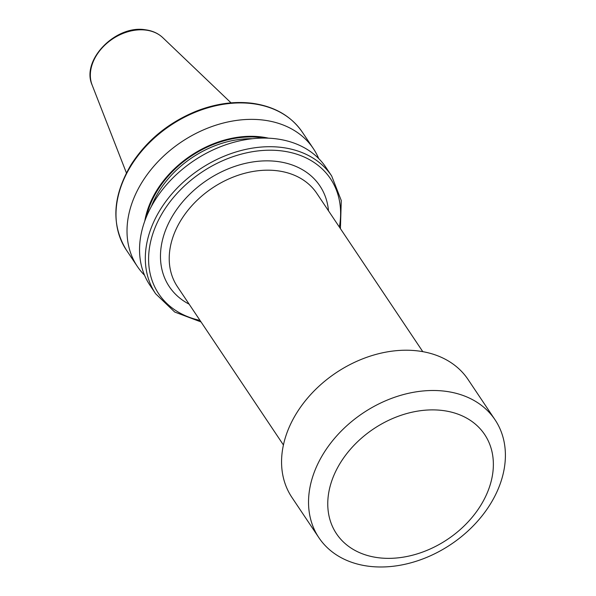 <?xml version="1.0" encoding="UTF-8"?>
<svg xmlns="http://www.w3.org/2000/svg" width="596" height="596" viewBox="0 0 596 596"><rect width="100%" height="100%" fill="white"/><g stroke="black" fill="none" stroke-linecap="round" stroke-linejoin="round"><path stroke-width="0.89" d="M325.893 167.334A105.902 78.948 146.2 0 0 276.44 138.868A105.902 78.948 146.2 0 0 166.284 185.036A105.902 78.948 146.2 0 0 149.901 285.179L155.675 293.806A105.902 78.948 -33.8 0 1 172.065 193.663A105.902 78.948 -33.8 0 1 282.213 147.495A105.902 78.948 -33.8 0 1 331.667 175.962L325.893 167.334M268.543 138.183A91.218 67.996 146.2 0 0 144.783 221.056M318.726 158.581A105.902 78.948 146.2 0 0 313.362 148.62A105.902 78.948 146.2 0 0 263.909 120.154A105.902 78.948 146.2 0 0 153.753 166.329A105.902 78.948 146.2 0 0 137.371 266.472A105.902 78.948 146.2 0 0 144.53 275.225M495.03 419.77L468.061 379.496A105.984 79.007 146.2 0 0 418.571 351.007A105.984 79.007 146.2 0 0 308.326 397.212A105.984 79.007 146.2 0 0 291.928 497.437L318.897 537.711A105.984 79.007 146.2 0 0 368.388 566.2A105.984 79.007 146.2 0 0 478.633 519.995A105.984 79.007 146.2 0 0 495.03 419.77A105.984 79.007 146.2 0 0 445.54 391.281A105.984 79.007 146.2 0 0 335.295 437.494A105.984 79.007 146.2 0 0 318.897 537.711M443.014 410.547A89.162 66.469 146.2 0 0 334.386 474.215A89.162 66.469 146.2 0 0 378.117 557.7A89.162 66.469 146.2 0 0 486.746 494.024A89.162 66.469 146.2 0 0 443.014 410.547M422.795 351.662L316.789 193.342A83.865 62.52 146.2 0 0 277.624 170.806A83.865 62.52 146.2 0 0 190.392 207.363A83.865 62.52 146.2 0 0 177.422 286.669L283.428 444.981M189.133 304.169A90.592 67.534 -33.8 0 1 173.384 214.53A90.592 67.534 -33.8 0 1 277.58 161.523A90.592 67.534 -33.8 0 1 328.5 210.842M146.065 30.12A43.106 32.132 146.2 0 0 103.57 46.376A43.106 32.132 146.2 0 0 92.119 84.997C80.832 60.054 115.967 24.555 145.469 29.8C152.412 30.724 158.186 33.346 162.797 37.675A43.106 32.132 146.2 0 0 146.065 30.12M339.362 227.061A103.376 77.063 146.2 0 0 282.228 150.974A103.376 77.063 146.2 0 0 157.865 221.369A103.376 77.063 146.2 0 0 199.995 320.387M264.438 138.078A90.428 67.408 146.2 0 0 261.421 137.624A90.428 67.408 146.2 0 0 146.251 217.22M252.466 138.712A89.162 66.469 146.2 0 0 151.399 206.387M313.362 148.62L302.343 132.17A105.902 78.948 146.2 0 0 252.89 103.704A105.902 78.948 146.2 0 0 142.742 149.872A105.902 78.948 146.2 0 0 126.352 250.015L137.371 266.472M155.675 293.806L174.717 312.036L201.046 321.959M92.119 84.997L126.412 172.929M302.343 132.17C291.153 116.019 274.465 106.393 252.294 103.279C234.235 101.052 215.618 103.659 196.449 111.109C168.534 122.515 146.743 140.373 131.09 164.682C112.525 196.181 110.945 224.625 126.352 250.015M162.797 37.675L231.047 102.862M340.42 228.633L341.27 200.509L331.667 175.962"/></g></svg>
